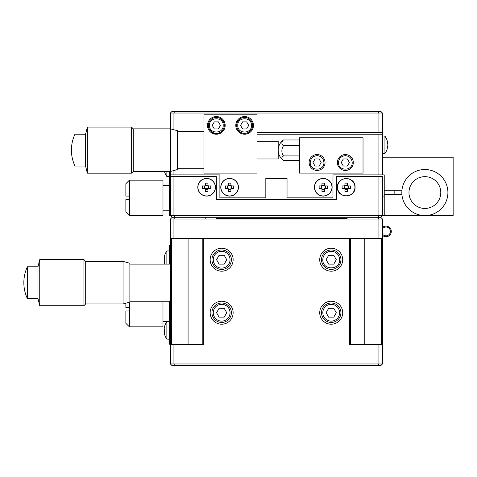 <?xml version="1.0" encoding="UTF-8"?>
<svg xmlns="http://www.w3.org/2000/svg" width="477" height="477" viewBox="0 0 477 477"><rect width="100%" height="100%" fill="white"/><g stroke="black" fill="none" stroke-linecap="round" stroke-linejoin="round"><path stroke-width="0.72" d="M125.868 196.089L129.404 196.089L125.868 196.089L125.868 183.717L129.404 180.181L129.404 215.526L162.979 215.526L162.979 180.181L129.404 180.181M125.868 199.624L129.404 199.624L125.868 199.624L125.868 211.991L129.404 215.526M216.349 218.353L347.119 218.353L347.119 217.291L380.694 217.291L382.465 215.526L170.402 215.526L172.167 217.291L378.195 217.291L378.929 215.526L378.929 176.651L336.518 176.651L336.518 199.624L216.349 199.624L216.349 176.651L170.402 176.651L170.402 215.526L169.341 215.526L169.341 197.854M173.938 176.651L173.938 215.526L174.665 217.291L205.742 217.291L205.742 218.353M382.465 113.031L378.929 113.031L378.195 111.26L380.694 111.26L382.465 113.031L382.465 174.88L384.229 174.88L384.229 215.526L382.465 215.526L382.465 176.651L378.929 176.651M206.63 178.416A8.836 8.836 0 0 1 215.467 187.252A8.836 8.836 0 0 1 206.63 196.089A8.836 8.836 0 0 1 197.794 187.252A8.836 8.836 0 0 1 206.63 178.416A8.836 8.836 0 0 1 215.467 187.252A8.836 8.836 0 0 1 206.63 196.089A8.836 8.836 0 0 1 197.794 187.252A8.836 8.836 0 0 1 206.63 178.416M337.4 187.252C336.917 175.858 355.556 175.858 355.073 187.252C355.556 198.647 336.917 198.647 337.4 187.252C336.917 175.858 355.556 175.858 355.073 187.252C355.556 198.647 336.917 198.647 337.4 187.252M354.942 187.252A8.705 8.705 0 0 1 346.236 195.958A8.705 8.705 0 0 1 337.525 187.252A8.705 8.705 0 0 1 346.236 178.541A8.705 8.705 0 0 1 354.942 187.252M344.37 185.947L344.931 185.386L344.931 183.15A14.584 6.505 0 0 1 347.542 183.15L347.542 185.386L348.103 185.947L350.333 185.947A14.584 6.505 90 0 1 350.333 188.558L348.103 188.558L347.542 189.119L347.542 191.349A14.584 6.505 180 0 1 344.931 191.349L344.931 189.119L344.37 188.558L342.134 188.558A14.584 6.505 -90 0 1 342.134 185.947L344.37 185.947M347.542 183.15L347.542 185.159L344.931 185.159L344.931 183.15M344.37 188.558L344.77 188.558L344.931 185.786L347.542 185.786L347.542 185.386M347.542 185.159L348.198 187.252A1.968 1.968 0 0 1 347.703 188.558L344.931 188.719L344.931 189.119M344.144 185.947L344.144 188.558L344.77 188.558L344.931 189.345L347.542 189.345L347.542 191.349M348.329 188.558L348.329 185.947L347.703 185.947L348.103 185.947M344.931 191.349L344.931 189.345M215.336 187.252A8.705 8.705 0 0 1 206.63 195.958A8.705 8.705 0 0 1 197.919 187.252A8.705 8.705 0 0 1 206.63 178.541A8.705 8.705 0 0 1 215.336 187.252M204.764 185.947L205.319 185.386L205.319 183.15A14.584 6.505 0 0 1 207.936 183.15L207.936 185.386L208.497 185.947L210.727 185.947A14.584 6.505 90 0 1 210.727 188.558L208.497 188.558L207.936 189.119L207.936 191.349A14.584 6.505 180 0 1 205.319 191.349L205.319 189.119L204.764 188.558L202.528 188.558A14.584 6.505 -90 0 1 202.528 185.947L204.764 185.947M205.319 185.386L205.319 183.15M204.764 188.558L205.164 188.558L204.663 187.252A1.968 1.968 0 0 1 205.164 185.947L207.936 185.786L207.936 185.386M207.936 183.15L207.936 185.786L208.592 187.252A1.968 1.968 0 0 1 208.097 188.558L205.319 188.719L205.319 189.119M207.936 185.159L205.319 185.159M204.538 185.947L204.538 188.558L205.164 188.558L205.319 189.345L207.936 189.345L207.936 191.349M208.723 188.558L208.723 185.947L208.097 185.947L208.497 185.947M205.319 191.349L205.319 189.345M384.229 196.089L382.465 196.089M173.938 170.527L173.938 174.88L219.885 174.88L219.885 197.854L265.826 197.854L265.826 178.416L287.035 178.416L287.035 197.854L332.982 197.854L332.982 174.88L378.929 174.88L378.929 134.234L256.996 134.234M229.604 196.089A8.836 8.836 0 0 1 220.768 187.252A8.836 8.836 0 0 1 229.604 178.416A8.836 8.836 0 0 1 238.44 187.252A8.836 8.836 0 0 1 229.604 196.089A8.836 8.836 0 0 1 220.768 187.252A8.836 8.836 0 0 1 229.604 178.416A8.836 8.836 0 0 1 238.44 187.252A8.836 8.836 0 0 1 229.604 196.089M323.263 196.089A8.836 8.836 0 0 1 314.426 187.252A8.836 8.836 0 0 1 323.263 178.416A8.836 8.836 0 0 1 332.099 187.252A8.836 8.836 0 0 1 323.263 196.089A8.836 8.836 0 0 1 314.426 187.252A8.836 8.836 0 0 1 323.263 178.416A8.836 8.836 0 0 1 332.099 187.252A8.836 8.836 0 0 1 323.263 196.089M363.027 137.77L299.407 137.77L299.407 173.115L363.027 173.115L363.027 137.77M337.4 162.514A7.954 7.954 0 0 1 345.354 154.56A7.954 7.954 0 0 1 353.302 162.514A7.954 7.954 0 0 1 345.354 170.462A7.954 7.954 0 0 1 337.4 162.514A7.954 7.954 0 0 1 345.354 154.56A7.954 7.954 0 0 1 353.302 162.514A7.954 7.954 0 0 1 345.354 170.462A7.954 7.954 0 0 1 337.4 162.514M343.309 166.044L341.27 162.514L343.309 158.978L347.393 158.978L349.432 162.514L347.393 166.044L343.309 166.044M309.126 162.514A7.954 7.954 0 0 1 317.08 154.56A7.954 7.954 0 0 1 325.028 162.514A7.954 7.954 0 0 1 317.08 170.462A7.954 7.954 0 0 1 309.126 162.514A7.954 7.954 0 0 1 317.08 154.56A7.954 7.954 0 0 1 325.028 162.514A7.954 7.954 0 0 1 317.08 170.462A7.954 7.954 0 0 1 309.126 162.514M315.035 166.044L312.995 162.514L315.035 158.978L319.119 158.978L321.158 162.514L319.119 166.044L315.035 166.044M283.499 155.925A8.795 3.786 180 0 0 282.944 159.926A12.468 12.468 0 0 1 282.944 140.351A8.795 3.786 0 0 1 283.499 139.97A8.795 4.985 0 0 0 283.499 145.753A8.795 8.771 180 0 0 283.499 155.925L299.407 155.925M282.944 159.926A8.795 3.786 180 0 0 283.499 160.314L299.407 160.314M299.407 139.97L283.499 139.97M299.407 145.753L283.499 145.753M323.263 178.541A8.705 8.705 0 0 1 331.968 187.252A8.705 8.705 0 0 1 323.263 195.958A8.705 8.705 0 0 1 314.552 187.252A8.705 8.705 0 0 1 323.263 178.541M327.359 185.947A14.584 6.505 90 0 1 327.359 188.558L325.129 188.558A2.278 2.278 0 0 1 324.569 189.119L324.569 191.349A14.584 6.505 180 0 1 321.957 191.349L321.957 189.119A2.278 2.278 0 0 1 321.397 188.558L319.161 188.558A14.584 6.505 -90 0 1 319.161 185.947L321.397 185.947A2.278 2.278 0 0 1 321.957 185.386L321.957 183.15A14.584 6.505 0 0 1 324.569 183.15L324.569 185.386A2.278 2.278 0 0 1 325.129 185.947L327.359 185.947L325.356 185.947L325.356 188.558L324.73 188.558L325.129 188.558M324.569 189.119L324.569 188.719A1.968 1.968 0 0 1 321.957 188.719L321.957 189.119M321.397 188.558L321.796 188.558A1.968 1.968 0 0 1 321.796 185.947L321.957 185.786A1.968 1.968 0 0 1 324.569 185.786L324.73 185.947A1.968 1.968 0 0 1 324.73 188.558L324.569 189.345L321.957 189.345L321.796 188.558L321.17 188.558L321.17 185.947L321.796 185.947L321.397 185.947M321.957 185.386L321.957 185.786L321.957 185.159L324.569 185.159L324.569 185.786L324.569 185.386M321.957 191.349L321.957 189.345M319.161 188.558L321.17 188.558M319.161 185.947L321.17 185.947M324.569 183.15L324.569 185.159M327.359 188.558L325.356 188.558M220.893 187.252A8.705 8.705 0 0 1 229.604 178.541A8.705 8.705 0 0 1 238.309 187.252A8.705 8.705 0 0 1 229.604 195.958A8.705 8.705 0 0 1 220.893 187.252M233.7 185.947A14.584 6.505 90 0 1 233.7 188.558L231.47 188.558A2.278 2.278 0 0 1 230.91 189.119L230.91 191.349A14.584 6.505 180 0 1 228.292 191.349L228.292 189.119A2.278 2.278 0 0 1 227.738 188.558L225.502 188.558A14.584 6.505 -90 0 1 225.502 185.947L227.738 185.947A2.278 2.278 0 0 1 228.292 185.386L228.292 183.15A14.584 6.505 0 0 1 230.91 183.15L230.91 185.386A2.278 2.278 0 0 1 231.47 185.947L233.7 185.947L231.691 185.947L231.691 188.558L231.071 188.558L231.47 188.558M230.91 189.119L230.91 188.719A1.968 1.968 0 0 1 228.292 188.719L228.292 189.119M227.738 188.558L228.137 188.558A1.968 1.968 0 0 1 228.137 185.947L228.292 185.786A1.968 1.968 0 0 1 230.91 185.786L231.071 185.947A1.968 1.968 0 0 1 231.071 188.558L230.91 189.345L228.292 189.345L228.137 188.558L227.511 188.558L227.511 185.947L228.137 185.947L227.738 185.947M228.292 185.386L228.292 185.786L228.292 185.159L230.91 185.159L230.91 185.786L230.91 185.386M228.292 191.349L228.292 189.345M225.502 188.558L227.511 188.558M225.502 185.947L227.511 185.947M230.91 183.15L230.91 185.159M233.7 188.558L231.691 188.558M173.938 174.88L170.402 174.88L170.402 171.41M382.465 134.234L378.929 134.234M382.465 174.88L378.929 174.88M170.402 176.651L170.402 174.88M169.341 215.526L169.341 171.41M384.229 190.788L401.908 190.788M401.908 194.318L384.229 194.318M169.305 171.41L169.341 176.651M166.867 171.41L166.867 176.52L169.305 176.651M164.541 171.41L164.625 171.941A14.823 14.823 0 0 0 166.867 176.52M384.939 153.546A14.823 14.823 0 0 0 387.181 148.955A14.823 14.823 0 0 1 387.181 148.967L387.586 146.147L387.127 146.147A14.584 13.052 -90 0 0 387.127 143.529L387.586 143.529L387.181 140.715A14.823 14.823 0 0 0 384.939 136.13L384.939 153.546L382.465 153.677M387.586 143.529L387.127 143.529M382.465 157.207L453.15 157.207L453.15 215.526L426.569 215.526M423.182 215.526L384.229 215.526M382.465 228.781A4.418 4.418 0 0 1 390.413 231.428A4.418 4.418 0 0 1 382.465 234.082M382.465 235.382A5.301 5.301 0 0 0 391.301 231.428A5.301 5.301 0 0 0 382.465 227.481M409.063 194.24A15.902 15.902 0 0 1 423.188 176.74A15.902 15.902 0 0 1 440.688 190.866A15.902 15.902 0 0 1 426.563 208.366A15.902 15.902 0 0 1 409.063 194.24M427.32 215.461A23.033 23.033 0 0 1 401.968 194.998A23.033 23.033 0 0 1 422.431 169.645A23.033 23.033 0 0 1 447.778 190.108A23.033 23.033 0 0 1 427.32 215.461M71.437 150.028L71.437 150.028C71.455 144.507 72.629 139.242 74.967 134.234L74.967 166.044C72.629 161.041 71.455 155.776 71.437 150.255L71.437 150.142M87.339 165.734L87.339 173.175L131.515 173.175L131.515 127.103L87.339 127.103L87.339 165.734M74.967 134.234L85.568 134.234L85.568 166.044L87.339 173.175M256.996 158.978L278.198 158.978L278.198 141.305L256.996 141.305M177.468 169.579L177.468 130.704L170.641 128.873L170.641 171.41L177.468 169.579M170.641 128.873L133.286 128.873L133.286 171.41L170.641 171.41M170.402 128.873L170.402 113.031L172.167 111.26L174.665 111.26L173.938 113.031L170.402 113.031M214.31 121.868L218.388 121.868L220.428 125.403L218.388 128.933L214.31 128.933L212.265 125.403L214.31 121.868M242.584 121.868L246.663 121.868L248.702 125.403L246.663 128.933L242.584 128.933L240.539 125.403L242.584 121.868M387.586 146.707A14.763 14.763 0 0 1 387.127 148.931A14.763 14.763 0 0 0 387.586 146.713M387.586 142.975A14.763 14.763 0 0 0 387.127 140.751A14.763 14.763 0 0 1 387.586 142.963M216.349 117.449A7.954 7.954 0 0 1 224.297 125.403A7.954 7.954 0 0 1 216.349 133.351A7.954 7.954 0 0 1 208.395 125.403A7.954 7.954 0 0 1 216.349 117.449A7.954 7.954 0 0 1 223.236 129.374A7.954 7.954 0 0 1 209.463 129.374A7.954 7.954 0 0 1 216.349 117.449M244.623 117.449A7.954 7.954 0 0 1 252.577 125.403A7.954 7.954 0 0 1 244.623 133.351A7.954 7.954 0 0 1 236.67 125.403A7.954 7.954 0 0 1 244.623 117.449A7.954 7.954 0 0 1 251.51 129.374A7.954 7.954 0 0 1 237.737 129.374A7.954 7.954 0 0 1 244.623 117.449M177.468 168.697L203.977 168.697M378.195 111.26L174.665 111.26M213.583 133.793L214.662 134.073M215.222 134.162L215.634 134.21M216.242 134.234L216.791 134.228M217.244 134.192L217.774 134.12M218.168 134.049L219.819 133.524M220.118 133.393L220.201 133.351C221.227 134.24 211.49 134.252 212.498 133.351L220.201 133.351M382.465 132.469L378.929 132.469L378.929 113.031L173.938 113.031L173.938 129.756M216.349 116.567A8.836 8.836 0 0 1 223.999 129.816A8.836 8.836 0 0 1 208.693 129.816A8.836 8.836 0 0 1 216.349 116.567M244.623 116.567A8.836 8.836 0 0 1 252.273 129.816A8.836 8.836 0 0 1 236.974 129.816A8.836 8.836 0 0 1 244.623 116.567M241.857 133.793C245.685 134.228 247.891 134.079 248.475 133.351M242.936 134.073L242.513 133.983M378.929 132.469L256.996 132.469M203.977 173.115L256.996 173.115L256.996 114.796L203.977 114.796L203.977 173.115M23.85 282.569C23.868 277.042 25.042 271.777 27.38 266.774L27.38 298.584C25.042 293.582 23.868 288.317 23.85 282.789L23.85 282.682M39.746 288.15L39.746 305.715L83.928 305.715L83.928 259.643L39.746 259.643L39.746 288.15M27.38 266.774L37.981 266.774L37.981 298.584L39.746 305.715M129.881 302.12L129.881 263.238L123.054 261.414L123.054 303.95L129.881 302.12M123.054 261.414L85.693 261.414L85.693 303.95L123.054 303.95M164.213 328.528L164.678 326.292A14.763 14.763 0 0 0 164.213 328.528L164.213 329.088L164.678 329.088A14.584 13.052 90 0 0 164.678 331.7L164.213 331.7L164.625 334.52M166.867 321.683L166.867 339.099L169.305 339.23L169.305 321.558L166.867 321.683A14.823 14.823 0 0 0 164.619 326.292M164.678 334.49A14.763 14.763 0 0 1 164.213 332.26M164.213 331.7L164.678 331.7M169.341 301.237L169.341 344.179L170.402 344.179M170.402 245.572L169.341 245.572L169.341 264.127M174.665 365.74L380.694 365.74L382.465 363.969L382.465 238.5L378.929 238.5L378.929 219.062L382.465 219.062L380.694 217.291L378.195 217.291L378.929 219.062L173.938 219.062L174.665 217.291L172.167 217.291L170.402 219.062L170.402 363.969L172.167 365.74L174.665 365.74L173.938 363.969L173.938 344.531L203.274 344.531L203.274 238.5L349.593 238.5L349.593 344.531L378.929 344.531L378.929 363.969L170.402 363.969M170.402 344.531L173.938 344.531M171.464 238.5L171.464 344.531M319.727 312.721A11.484 11.484 0 0 0 331.217 324.211A11.484 11.484 0 0 0 342.701 312.721A11.484 11.484 0 0 0 331.217 301.237A11.484 11.484 0 0 0 319.727 312.721M319.727 259.709A11.484 11.484 0 0 0 331.217 271.192A11.484 11.484 0 0 0 342.701 259.709A11.484 11.484 0 0 0 331.217 248.219A11.484 11.484 0 0 0 319.727 259.709M210.16 312.721A11.484 11.484 0 0 0 221.65 324.211A11.484 11.484 0 0 0 233.134 312.721A11.484 11.484 0 0 0 221.65 301.237A11.484 11.484 0 0 0 210.16 312.721M210.16 259.709A11.484 11.484 0 0 0 221.65 271.192A11.484 11.484 0 0 0 233.134 259.709A11.484 11.484 0 0 0 221.65 248.219A11.484 11.484 0 0 0 210.16 259.709M202.212 344.531L202.212 238.5M350.655 238.5L350.655 344.531M381.403 344.531L381.403 238.5M169.341 250.872L169.305 264.127M211.931 259.709A9.719 9.719 0 0 1 221.65 249.984A9.719 9.719 0 0 1 231.369 259.709A9.719 9.719 0 0 1 221.65 269.427A9.719 9.719 0 0 1 211.931 259.709A9.719 9.719 0 0 1 221.65 249.984A9.719 9.719 0 0 1 231.369 259.709A9.719 9.719 0 0 1 221.65 269.427A9.719 9.719 0 0 1 211.931 259.709M219.098 264.127L224.202 264.127L226.754 259.709L224.202 255.29L219.098 255.29L216.546 259.709L219.098 264.127M211.931 312.721A9.719 9.719 0 0 1 221.65 303.002A9.719 9.719 0 0 1 231.369 312.721A9.719 9.719 0 0 1 221.65 322.44A9.719 9.719 0 0 1 211.931 312.721A9.719 9.719 0 0 1 221.65 303.002A9.719 9.719 0 0 1 231.369 312.721A9.719 9.719 0 0 1 221.65 322.44A9.719 9.719 0 0 1 211.931 312.721M219.098 317.139L224.202 317.139L226.754 312.721L224.202 308.303L219.098 308.303L216.546 312.721L219.098 317.139M321.498 259.709A9.719 9.719 0 0 1 331.217 249.984A9.719 9.719 0 0 1 340.936 259.709A9.719 9.719 0 0 1 331.217 269.427A9.719 9.719 0 0 1 321.498 259.709A9.719 9.719 0 0 1 331.217 249.984A9.719 9.719 0 0 1 340.936 259.709A9.719 9.719 0 0 1 331.217 269.427A9.719 9.719 0 0 1 321.498 259.709M339.606 259.709C340.137 270.531 322.297 270.537 322.822 259.709A8.395 8.395 0 0 1 331.217 251.313A8.395 8.395 0 0 1 339.606 259.709M328.665 264.127L333.763 264.127L336.315 259.709L333.763 255.29L328.665 255.29L326.113 259.709L328.665 264.127M321.498 312.721A9.719 9.719 0 0 1 331.217 303.002A9.719 9.719 0 0 1 340.936 312.721A9.719 9.719 0 0 1 331.217 322.44A9.719 9.719 0 0 1 321.498 312.721A9.719 9.719 0 0 1 331.217 303.002A9.719 9.719 0 0 1 340.936 312.721A9.719 9.719 0 0 1 331.217 322.44A9.719 9.719 0 0 1 321.498 312.721M328.665 317.139L333.763 317.139L336.315 312.721L333.763 308.303L328.665 308.303L326.113 312.721L328.665 317.139M378.195 365.74L378.929 363.969L382.465 363.969M378.929 344.531L382.465 344.531M169.305 250.872L166.867 250.997L166.867 264.127M164.213 257.842L164.678 255.606A14.763 14.763 0 0 0 164.213 257.842L164.213 258.397L164.678 258.397A14.584 13.052 90 0 0 164.678 261.014L164.213 261.014L164.625 263.835M164.678 263.805A14.763 14.763 0 0 1 164.213 261.575M164.213 261.014L164.678 261.014M347.119 218.353L336.518 218.353M382.465 238.5L382.465 219.062M170.402 219.062L173.938 219.062L173.938 238.5L170.402 238.5M378.929 238.5L173.938 238.5M129.881 301.237L170.402 301.237M162.979 301.237L162.979 326.858L129.404 326.858L129.404 307.421L125.868 307.421L129.404 307.421L129.404 302.245M125.868 303.193L125.868 307.421M125.868 310.956L129.404 310.956L125.868 310.956L125.868 323.323L129.404 326.858M338.503 162.514C338.914 158.358 341.198 156.074 345.354 155.663C349.51 156.074 351.787 158.358 352.199 162.514C352.61 171.338 338.092 171.338 338.503 162.514M310.229 162.514C310.64 158.358 312.924 156.074 317.08 155.663C321.23 156.074 323.513 158.358 323.925 162.514C324.336 171.338 309.817 171.338 310.229 162.514M169.341 208.461L170.402 208.461M223.194 125.403C223.606 134.228 209.087 134.228 209.498 125.403C209.087 116.573 223.606 116.573 223.194 125.403M251.468 125.403C251.88 134.228 237.361 134.228 237.773 125.403C237.361 116.573 251.88 116.573 251.468 125.403M169.341 252.637L170.402 252.637M170.402 337.108L169.341 337.108M188.075 238.5L188.075 344.531M364.792 238.5L364.792 344.531M213.255 259.709A8.395 8.395 0 0 1 221.65 251.313A8.395 8.395 0 0 1 230.045 259.709A8.395 8.395 0 0 1 221.65 268.098A8.395 8.395 0 0 1 213.255 259.709M213.255 312.721A8.395 8.395 0 0 1 221.65 304.326A8.395 8.395 0 0 1 230.045 312.721A8.395 8.395 0 0 1 221.65 321.116A8.395 8.395 0 0 1 213.255 312.721M322.822 312.721A8.395 8.395 0 0 1 331.217 304.326A8.395 8.395 0 0 1 339.606 312.721A8.395 8.395 0 0 1 331.217 321.116A8.395 8.395 0 0 1 322.822 312.721M169.341 185.487L162.979 185.487M169.341 210.226L162.979 210.226M394.831 190.788L394.831 194.318M384.939 136.13L382.465 136.005M85.568 134.234L87.339 127.103M74.967 166.044L85.568 166.044M133.286 128.873L131.515 127.103M133.286 171.41L131.515 173.175M177.468 131.586L203.977 131.586M37.981 266.774L39.746 259.643M27.38 298.584L37.981 298.584M85.693 261.414L83.928 259.643M85.693 303.95L83.928 305.715M164.619 334.49A14.823 14.823 0 0 0 166.867 339.099M166.867 250.997A14.823 14.823 0 0 0 164.619 255.606M164.619 263.805A14.823 14.823 0 0 0 164.714 264.127M129.881 264.127L170.402 264.127M162.979 321.558L169.341 321.558"/></g></svg>
